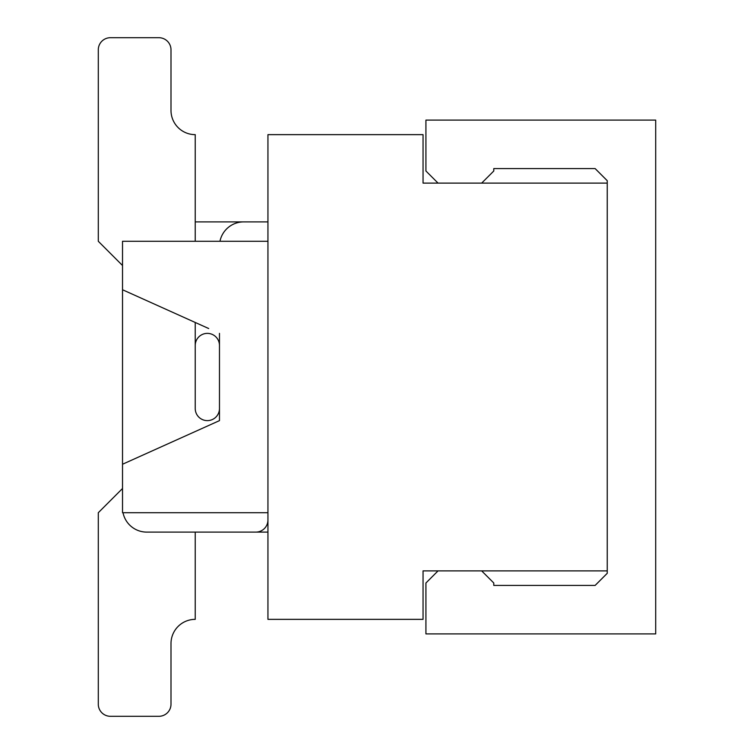 <?xml version="1.0" encoding="UTF-8"?>
<svg xmlns="http://www.w3.org/2000/svg" width="754" height="754" viewBox="0 0 754 754"><rect width="100%" height="100%" fill="white"/><g stroke="black" fill="none" stroke-linecap="round" stroke-linejoin="round"><path stroke-width="1.13" d="M481.665 183.118L493.785 170.998L493.785 168.576L595.123 168.576L607.243 180.687L607.243 183.118L423.051 183.118L423.051 134.646L267.943 134.646L267.943 619.354L423.051 619.354L423.051 570.882L607.243 570.882L607.243 573.313L595.123 585.424L493.785 585.424L493.785 583.002L481.665 570.882M267.943 241.28L122.525 241.28L122.525 512.72L267.943 512.72M208.698 328.527L122.525 289.753L122.525 464.247L219.471 420.628L219.471 333.372L219.471 408.508A12.121 12.121 0 0 1 207.35 420.628A12.121 12.121 0 0 1 195.229 408.508A12.121 12.121 0 0 0 207.35 420.628A12.121 12.121 0 0 0 219.471 408.508A12.121 12.121 0 0 1 207.35 420.628A12.121 12.121 0 0 1 195.229 408.508A12.121 12.121 0 0 0 207.35 420.628A12.121 12.121 0 0 0 219.471 408.508A12.121 12.121 0 0 1 207.35 420.628A12.121 12.121 0 0 1 195.229 408.508A12.121 12.121 0 0 0 207.35 420.628A12.121 12.121 0 0 0 219.471 408.508A12.121 12.121 0 0 1 207.35 420.628A12.121 12.121 0 0 1 195.229 408.508A12.121 12.121 0 0 0 207.35 420.628A12.121 12.121 0 0 0 219.471 408.508A12.121 12.121 0 0 1 207.35 420.628A12.121 12.121 0 0 1 195.229 408.508A12.121 12.121 0 0 0 207.35 420.628A12.121 12.121 0 0 0 219.471 408.508M607.243 183.118L607.243 570.882M243.702 221.893L267.943 221.893L243.702 221.893A24.232 24.232 0 0 0 219.961 241.28L195.229 241.28L195.229 134.646A24.232 24.232 0 0 1 170.998 110.404L170.998 49.821A12.121 12.121 0 0 0 158.877 37.7L110.404 37.7A12.121 12.121 0 0 0 98.293 49.821L98.293 241.28L122.525 265.512M438.046 183.118L425.925 170.998L425.925 120.103L655.707 120.103L655.707 633.897L425.925 633.897L425.925 583.002L438.046 570.882M170.998 643.596L170.998 704.179L170.998 643.596A24.232 24.232 0 0 1 195.229 619.354L195.229 532.107L255.823 532.107A12.121 12.121 0 0 0 267.943 519.987M170.998 110.404L170.998 49.821M158.877 37.7L110.404 37.7M122.525 289.753L122.525 464.247L122.525 289.753M195.229 221.893L255.823 221.893L195.229 221.893M170.998 704.179A12.121 12.121 0 0 1 158.877 716.3L110.404 716.3A12.121 12.121 0 0 1 98.293 704.179L98.293 512.72L122.525 488.488M195.229 345.492A12.121 12.121 0 0 1 207.35 333.372A12.121 12.121 0 0 1 219.471 345.492A12.121 12.121 0 0 0 207.35 333.372A12.121 12.121 0 0 0 195.229 345.492A12.121 12.121 0 0 1 207.35 333.372A12.121 12.121 0 0 1 219.471 345.492A12.121 12.121 0 0 0 207.35 333.372A12.121 12.121 0 0 0 195.229 345.492A12.121 12.121 0 0 1 207.35 333.372A12.121 12.121 0 0 1 219.471 345.492A12.121 12.121 0 0 0 207.35 333.372A12.121 12.121 0 0 0 195.229 345.492A12.121 12.121 0 0 1 207.35 333.372A12.121 12.121 0 0 1 219.471 345.492A12.121 12.121 0 0 0 207.35 333.372A12.121 12.121 0 0 0 195.229 345.492A12.121 12.121 0 0 1 207.35 333.372A12.121 12.121 0 0 1 219.471 345.492A12.121 12.121 0 0 0 207.35 333.372A12.121 12.121 0 0 0 195.229 345.492M267.943 532.107L243.702 532.107L267.943 532.107M158.877 716.3L110.404 716.3M195.229 408.508L195.229 322.467M123.015 512.72A24.232 24.232 0 0 0 146.757 532.107L255.823 532.107"/></g></svg>
